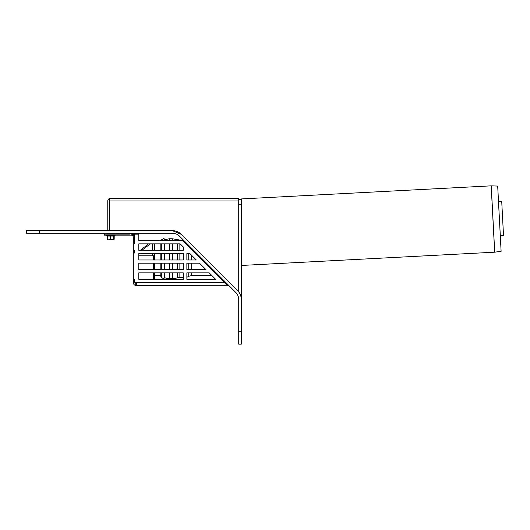 <?xml version="1.0" encoding="UTF-8"?>
<svg xmlns="http://www.w3.org/2000/svg" width="530" height="530" viewBox="0 0 530 530"><rect width="100%" height="100%" fill="white"/><g stroke="black" fill="none" stroke-linecap="round" stroke-linejoin="round"><path stroke-width="0.79" d="M154.548 259.978L154.548 253.525L154.548 255.785L138.807 255.785L138.807 259.978L183.314 259.978L183.314 253.525L138.807 253.525L138.807 259.978L153.581 259.978L153.581 255.785M154.548 250.299L154.548 243.853L154.548 250.299M117.196 234.174L117.196 233.207M104.297 233.207L104.297 234.174L130.095 234.174M123.649 234.174L118.356 234.174L118.356 233.207M117.713 233.207L117.713 234.174M131.062 233.207A3.226 3.226 0 0 1 134.289 236.433L134.289 243.853M134.289 250.299L134.289 253.042M150.308 243.853L141.907 250.299L150.308 243.853M140.337 250.299L148.592 243.853L138.807 243.853L138.807 250.299L183.314 250.299L183.314 247.013L180.154 243.853L138.807 243.853L138.807 250.299L140.337 250.299M153.581 263.205L153.581 269.651L138.807 269.651L183.314 269.651L183.314 263.205L138.807 263.205L138.807 269.651L138.807 263.205L153.581 263.205M153.581 278.866L153.581 279.191A0.967 0.967 0 0 1 153.567 279.33L138.807 279.33L138.807 272.877L138.807 279.33L183.314 279.33L183.314 272.877L138.807 272.877L153.581 272.877L153.581 278.866L154.548 278.866L154.548 272.877M154.548 269.651L154.548 263.205M154.548 278.866L154.548 279.191A1.934 1.934 0 0 1 154.541 279.33L183.314 279.33L183.314 277.336L179.862 277.336A6.711 6.711 0 0 0 177.603 277.72A15.655 15.655 0 0 1 172.363 278.621L169.448 278.621L169.448 272.877M134.289 238.526L134.289 236.433M108.782 239.401L113.97 239.401L108.782 239.401M107.55 239.401L107.305 236.055L110.26 236.055L110.26 239.269M114.189 239.269L114.189 236.161M110.26 236.055L113.698 236.055L113.698 239.269M113.698 236.055L114.189 236.055M498.531 201.612L501.738 201.718L503.5 235.3L500.32 235.744L498.478 201.612M494.722 252.187L501.108 251.293L497.69 186.07L491.244 185.844L494.722 252.187L241.309 265.47M494.669 252.194L491.191 185.844L241.309 198.935L241.309 301.583M209.913 268.134L208.813 265.49M169.315 272.877L169.315 278.628A6.453 6.453 0 0 1 169.448 278.621M169.315 278.628A10.858 10.858 0 0 1 164.638 277.667L164.055 277.409M188.746 276.421A7.42 7.42 0 0 1 186.865 277.137L186.865 279.33L215.637 279.33L209.184 272.877L186.865 272.877L186.865 279.33L215.637 279.33L212.093 275.785L191.231 275.785A5.161 5.161 0 0 0 188.746 276.421L188.746 272.877M107.775 230.623L107.775 200.956A2.577 2.577 0 0 1 109.776 198.439L109.776 230.623L172.257 230.623L181.379 234.406L237.526 290.553L181.379 234.406L172.257 230.623L26.5 230.623L26.5 233.207L172.257 233.207A10.322 10.322 0 0 1 179.557 236.228L235.704 292.375A10.322 10.322 0 0 1 238.725 299.675L238.725 344.156L241.309 344.156L241.309 299.675A12.899 12.899 0 0 0 237.526 290.553L181.379 234.406L187.348 240.368L181.379 234.406L172.257 230.623A12.899 12.899 0 0 1 181.379 234.406M238.725 291.937L238.725 198.372L109.776 198.439M109.717 230.623L109.717 200.956A0.643 0.643 0 0 1 109.776 200.671M231.789 284.809L217.923 270.943L231.789 284.809M199.505 263.205L186.865 263.205L186.865 269.651L205.958 269.651L199.505 263.205M189.833 253.525L186.865 253.525L186.865 259.978L196.279 259.978L189.833 253.525M133.322 282.556C133.374 284.113 134.289 285.173 136.058 285.743C134.289 285.173 133.374 284.113 133.322 282.556L133.322 281.907A3.869 3.869 0 0 1 135.461 282.556C137.171 284.113 137.369 285.173 136.058 285.743L227.555 285.783L226.588 284.809L228.138 284.809M229.106 285.783L227.555 285.783L182.406 240.627L138.807 240.627L138.807 234.174L134.289 234.174L134.289 240.627M133.322 281.907L133.322 237.4A2.259 2.259 0 0 0 131.062 235.141A2.259 2.259 0 0 1 133.322 237.4A2.259 2.259 0 0 0 131.062 235.141A2.259 2.259 0 0 1 133.322 237.4M135.23 282.556A3.75 3.75 0 0 0 134.289 282.159L135.958 284.736C136.714 284.193 136.468 283.464 135.23 282.556C136.468 283.464 136.714 284.193 135.958 284.736L134.289 282.159M134.289 282.033L134.289 279.33M133.368 235.141A3.226 3.226 0 0 1 134.289 237.4A3.226 3.226 0 0 0 131.062 234.174M131.062 235.141L104.297 235.141L104.297 234.174M238.725 199.34L241.309 199.34L238.725 199.34M160.828 243.853L160.828 250.299M160.828 253.525L160.828 259.978M160.828 263.205L160.828 269.651M160.828 272.877L160.828 276.587L161.312 277.428L164.055 279.012L164.055 272.877M161.312 240.627L161.312 239.951L164.055 238.374L164.055 240.627M164.055 243.853L164.055 250.299M164.055 253.525L164.055 259.978M164.055 263.205L164.055 269.651M104.94 234.174L104.94 233.207M116.554 233.207L116.554 234.174M152.614 243.853L152.614 250.299M152.614 253.525L152.614 255.785M107.305 236.161L106.397 235.83L115.09 235.83L114.97 235.141M191.231 247.901L191.231 249.451M191.231 254.923L191.231 259.978M191.231 263.205L191.231 269.651M191.231 272.877L191.231 275.785M169.448 269.651L169.448 263.205M169.448 259.978L169.448 253.525M169.448 250.299L169.448 243.853M169.448 240.627L169.448 238.758L169.315 240.627M169.315 243.853L169.315 250.299M169.315 253.525L169.315 259.978M169.315 263.205L169.315 269.651M164.055 239.971L164.638 239.712L164.638 240.627M164.638 243.853L164.638 250.299M164.638 253.525L164.638 259.978M164.638 263.205L164.638 269.651M164.638 272.877L164.638 277.667M169.448 238.758L172.363 238.758L172.363 240.627M172.363 243.853L172.363 250.299M172.363 253.525L172.363 259.978M172.363 263.205L172.363 269.651M172.363 272.877L172.363 278.621M172.363 238.758L177.603 239.659L177.603 240.627M177.603 243.853L177.603 250.299M177.603 253.525L177.603 259.978M177.603 263.205L177.603 269.651M177.603 272.877L177.603 277.72M177.603 239.659L179.862 240.05L179.862 240.627M179.862 243.853L179.862 250.299M179.862 253.525L179.862 259.978M179.862 263.205L179.862 269.651M179.862 272.877L179.862 277.336M185.182 241.852L185.182 243.402M188.746 245.423L188.746 246.967M188.746 253.525L188.746 259.978M188.746 263.205L188.746 269.651M109.776 200.956L238.725 200.956M224.336 282.556L135.461 282.556M241.309 331.257L238.725 331.257M241.309 204.176L238.725 204.176M39.399 233.207L39.399 230.623M161.312 243.853L161.312 250.299M161.312 253.525L161.312 259.978M161.312 263.205L161.312 269.651M161.312 272.877L161.312 277.428M154.548 275.785L160.828 275.785M106.397 235.83L106.523 235.141M113.996 236.228L115.09 235.83M216.094 272.771L215.319 273.546M164.638 239.712L169.315 238.758M179.862 240.05L183.373 240.05M161.312 239.951L160.828 240.792"/></g></svg>
